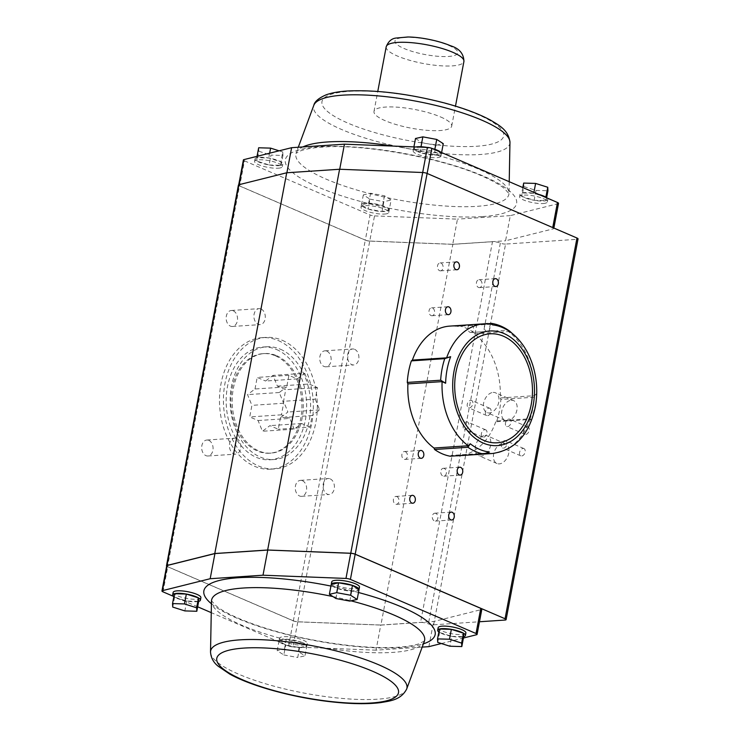 <?xml version="1.0" encoding="UTF-8"?>
<svg xmlns="http://www.w3.org/2000/svg" width="740" height="740" viewBox="0 0 740 740"><rect width="100%" height="100%" fill="white"/><g stroke="black" fill="none" stroke-linecap="round" stroke-linejoin="round"><path stroke-width="0.56" stroke-dasharray="3.7 2.78" d="M474.155 333.832L508.389 331.548A64.963 46.176 -93.8 0 1 534.484 395.687L500.259 397.972A64.963 46.176 86.2 0 0 474.155 333.832L473.563 332.362A65.906 46.842 86.2 0 0 457.986 325.646L456.969 326.423A64.963 46.176 86.2 0 0 449.763 326.109M534.484 395.687L536.528 393.699L534.225 397.214A65.906 46.842 -93.8 0 1 530.154 418.766L496.78 420.986L495.763 421.763L529.988 419.488A64.963 46.176 -93.8 0 1 492.609 453.481M530.154 418.766L531.505 420.246L529.988 419.488M535.64 404.086L531.505 420.246A63.843 45.381 -93.8 0 0 535.64 404.086A63.843 45.381 -93.8 0 0 536.528 393.699M534.225 397.214L500.86 399.434L500.259 397.972M486.421 453.306A64.963 46.176 -93.8 0 1 485.412 453.167L489.445 452.029M485.412 453.167L451.178 455.442L450.161 456.21M483.988 323.833A64.963 46.176 -93.8 0 1 491.194 324.148L491.86 324.157M508.389 331.548L511.849 333.12M486.495 323.75L457.986 325.646M491.194 324.148L456.969 326.423M491.36 323.426A65.906 46.842 -93.8 0 1 506.928 330.142L473.563 332.362M506.928 330.142L509.805 331.224M496.78 420.986A65.906 46.842 86.2 0 0 500.86 399.434M495.763 421.763A64.963 46.176 -93.8 0 1 458.384 455.757M456.016 455.822A64.963 46.176 -93.8 0 1 451.178 455.442M239.159 184.667L286.87 172.827L339.706 169.312L422.67 172.503M306.85 645.955L300.209 641.737L286.315 639.184A14.125 3.395 -169.3 0 0 286.306 639.184L279.063 640.84L285.696 645.058A14.125 3.395 -169.3 0 0 285.714 645.058L299.571 647.611L306.85 645.955L304.982 655.834L298.35 651.616L300.209 641.737A14.125 3.395 -169.3 0 0 286.334 639.184L286.306 639.184A14.125 3.395 -169.3 0 0 279.072 640.775A14.125 3.395 -169.3 0 0 279.063 640.84A14.125 3.395 -169.3 0 0 285.686 645.049L285.714 645.058A14.125 3.395 -169.3 0 0 299.571 647.611A14.125 3.395 -169.3 0 0 299.608 647.611A14.125 3.395 -169.3 0 0 306.832 646.02A14.125 3.395 -169.3 0 0 306.841 645.955A14.125 3.395 -169.3 0 0 306.841 645.946A14.125 3.395 -169.3 0 0 300.218 641.746A14.125 3.395 -169.3 0 0 300.19 641.737L300.19 641.737M173.142 592.416A14.125 3.395 -169.3 0 0 181.356 597.18A14.125 3.395 -169.3 0 0 196.748 599.224A14.125 3.395 -169.3 0 0 200.892 597.652M198.662 601.389A14.125 3.395 -169.3 0 0 198.672 601.389L198.662 601.389A14.125 3.395 -169.3 0 1 186.748 601.037L198.662 601.389M186.711 601.037A14.125 3.395 -169.3 0 0 186.748 601.037L186.73 601.037A14.125 3.395 -169.3 0 1 174.621 597.199L186.711 601.037L184.871 610.916M172.735 607.077L174.603 597.199A14.125 3.395 -169.3 0 0 174.621 597.199L174.603 597.199A14.125 3.395 -169.3 0 1 173.845 596.69M174.409 593.711L174.409 593.711A14.125 3.395 -169.3 0 0 174.409 593.711L174.603 597.189M523.67 183.076L523.865 186.563L521.996 196.442L534.132 200.29L546.074 200.642A14.125 3.395 -169.3 0 0 547.813 199.421A14.125 3.395 -169.3 0 0 547.082 198.015M523.865 186.563L536.001 190.411L534.132 200.29A14.125 3.395 -169.3 0 0 543.669 200.993A14.125 3.395 -169.3 0 0 546.055 200.642L545.88 197.154M536.001 190.411L547.942 190.763M546.638 197.654L546.074 200.642A14.125 3.395 -169.3 0 0 546.074 200.633L546.074 200.633M522.819 187.562L521.802 192.955L521.996 196.442A14.125 3.395 -169.3 0 0 522.014 196.452A14.125 3.395 -169.3 0 0 534.114 200.281A14.125 3.395 -169.3 0 0 534.151 200.29M538.674 194.389A14.125 3.395 -169.3 0 0 533.762 193.316A14.125 3.395 -169.3 0 0 533.725 193.306L533.725 193.306A14.125 3.395 -169.3 0 0 521.82 192.955A14.125 3.395 -169.3 0 0 521.802 192.964A14.125 3.395 -169.3 0 0 520.063 194.176A14.125 3.395 -169.3 0 0 521.996 196.442M545.861 197.145L533.744 193.306L521.802 192.955M543.197 203.509A14.125 3.395 -169.3 0 0 547.341 201.937A14.125 3.395 -169.3 0 0 534.095 195.971A14.125 3.395 -169.3 0 0 519.582 196.692A14.125 3.395 -169.3 0 0 527.796 201.456A14.125 3.395 -169.3 0 0 543.197 203.509M335.932 598.512L337.792 588.633A14.125 3.395 -169.3 0 1 337.782 588.624A14.125 3.395 -169.3 0 1 331.252 584.424A14.125 3.395 -169.3 0 0 331.252 584.424L337.792 588.633L351.667 591.214L359.029 589.586A14.125 3.395 -169.3 0 0 359.02 589.577L359.011 589.623A14.125 3.395 -169.3 0 0 359.02 589.586M415.501 138.491L422.05 142.7L435.953 145.281L434.084 155.16L441.419 153.531A14.125 3.395 -169.3 0 0 441.41 153.522A14.125 3.395 -169.3 0 0 440.67 152.162M435.953 145.281L443.288 143.653M441.604 152.57L441.419 153.531L434.87 149.323M422.05 142.7L420.19 152.579L434.084 155.16A14.125 3.395 -169.3 0 0 437.257 155.141A14.125 3.395 -169.3 0 0 441.401 153.569A14.125 3.395 -169.3 0 0 441.41 153.531L440.929 156.085A14.125 3.395 -169.3 0 0 427.683 150.118A14.125 3.395 -169.3 0 0 413.17 150.84A14.125 3.395 -169.3 0 0 421.384 155.613A14.125 3.395 -169.3 0 0 436.785 157.657A14.125 3.395 -169.3 0 0 440.929 156.085M278.194 168.202A14.125 3.395 -169.3 0 0 282.338 166.63A14.125 3.395 -169.3 0 0 269.092 160.672A14.125 3.395 -169.3 0 0 254.588 161.385A14.125 3.395 -169.3 0 0 262.793 166.158A14.125 3.395 -169.3 0 0 278.194 168.202M278.666 165.686A14.125 3.395 -169.3 0 0 281.052 165.335A14.125 3.395 -169.3 0 0 281.071 165.335A14.125 3.395 -169.3 0 0 282.81 164.113A14.125 3.395 -169.3 0 0 280.876 161.847A14.125 3.395 -169.3 0 0 280.858 161.838A14.125 3.395 -169.3 0 0 268.759 158.008A14.125 3.395 -169.3 0 0 268.731 157.999A14.125 3.395 -169.3 0 0 256.817 157.648A14.125 3.395 -169.3 0 0 256.798 157.657A14.125 3.395 -169.3 0 0 255.06 158.869A14.125 3.395 -169.3 0 0 256.993 161.135A14.125 3.395 -169.3 0 0 257.011 161.144A14.125 3.395 -169.3 0 0 269.11 164.974A14.125 3.395 -169.3 0 0 269.147 164.983A14.125 3.395 -169.3 0 0 278.666 165.686M440.596 116.957A39.544 9.509 10.7 0 1 451.696 126.142A39.544 9.509 10.7 0 1 411.07 128.149A39.544 9.509 10.7 0 1 373.987 111.463A39.544 9.509 10.7 0 1 398.943 107.3A39.544 9.509 10.7 0 1 440.596 116.957M422.198 647.102L376.031 650.173L380.776 625.032L433.621 621.517L481.333 609.584L476.588 634.726M428.876 646.658L433.621 621.517M389.231 209.892A14.125 3.395 -169.3 0 0 382.617 205.692A14.125 3.395 -169.3 0 0 382.58 205.683A14.125 3.395 -169.3 0 0 368.733 203.13A14.125 3.395 -169.3 0 0 368.696 203.13A14.125 3.395 -169.3 0 0 361.471 204.721A14.125 3.395 -169.3 0 0 361.462 204.786A14.125 3.395 -169.3 0 0 368.076 208.995A14.125 3.395 -169.3 0 0 368.113 209.004L368.113 209.004A14.125 3.395 -169.3 0 0 381.97 211.557A14.125 3.395 -169.3 0 0 385.078 211.538A14.125 3.395 -169.3 0 0 389.221 209.966A14.125 3.395 -169.3 0 0 389.231 209.901L382.608 205.683L368.733 203.13L361.462 204.786L368.085 209.004L381.97 211.557L389.231 209.901A14.125 3.395 -169.3 0 0 389.231 209.892L391.108 200.022L384.467 195.804L370.574 193.251L363.312 194.907L369.954 199.125L368.085 209.004M441.373 643.532L463.434 638.019M451.724 636.335L451.742 636.345A14.125 3.395 -169.3 0 0 451.752 636.345L463.675 636.696A14.125 3.395 -169.3 0 0 463.675 636.687A14.125 3.395 -169.3 0 1 451.752 636.345L439.606 632.496A14.125 3.395 -169.3 0 0 439.625 632.506L439.625 632.506A14.125 3.395 -169.3 0 0 451.724 636.335L449.874 646.224M269.11 164.974L281.052 165.335L280.876 161.847L268.75 157.999L256.798 157.648L256.993 161.135L269.11 164.974L270.988 155.104L282.939 155.456L282.745 151.968L280.876 161.847M368.705 203.13L370.574 193.251M439.412 629.019L439.412 629.019A14.125 3.395 -169.3 0 0 439.412 629.019L439.606 632.496A14.125 3.395 -169.3 0 1 438.848 631.997M381.97 211.557A14.125 3.395 -169.3 0 0 381.997 211.557L383.857 201.687L391.108 200.022M280.46 417.656L278.268 429.228L269.906 425.63L262.45 431.263L258.084 420.533L249.722 416.935L251.905 405.354L247.539 394.624L255.004 388.99L286.722 386.881L288.905 375.31L297.267 378.917L265.549 381.026L273.005 375.384L277.371 386.114L285.733 389.721L283.55 401.293L287.916 412.023L280.46 417.656L312.178 415.547L309.986 427.119L278.268 429.228M416 146.973A14.125 3.395 -169.3 0 0 413.651 148.324A14.125 3.395 -169.3 0 0 413.642 148.361L413.642 148.37A14.125 3.395 -169.3 0 0 413.642 148.37A14.125 3.395 -169.3 0 0 420.181 152.57L420.19 152.579A14.125 3.395 -169.3 0 0 420.209 152.579A14.125 3.395 -169.3 0 0 434.065 155.16A14.125 3.395 -169.3 0 0 434.093 155.16M277.371 386.114L309.089 384.005L317.451 387.612L315.268 399.184L283.55 401.293M317.451 387.612L285.733 389.721M439.56 270.673A3.95 2.812 86.2 0 0 440.541 270.84A3.95 2.812 86.2 0 0 443.084 266.714A3.95 2.812 86.2 0 0 440.013 262.95A3.95 2.812 86.2 0 0 437.47 266.4A3.95 2.812 86.2 0 0 439.56 270.673M337.792 588.633L337.819 588.633A14.125 3.395 -169.3 0 0 351.667 591.214A14.125 3.395 -169.3 0 0 359.011 589.623M244.45 160.83L370.065 214.952L365.32 240.093L239.704 185.971L244.45 160.83A3.765 0.906 10.7 0 1 243.395 159.951M503.154 443.334A10.776 7.123 113.3 0 1 505.476 443.713A10.776 7.123 113.3 0 1 507.76 456.432A10.776 7.123 113.3 0 1 496.956 463.508A10.776 7.123 113.3 0 1 494.07 452.436A10.776 7.123 113.3 0 1 503.154 443.334M484.987 435.509A10.776 7.123 113.3 0 1 487.309 435.888A10.776 7.123 113.3 0 1 489.593 448.607A10.776 7.123 113.3 0 1 478.78 455.683A10.776 7.123 113.3 0 1 475.903 444.611A10.776 7.123 113.3 0 1 484.987 435.509M558.524 203.361A3.765 0.906 10.7 0 1 558.025 203.694L510.313 215.627L505.568 240.778L553.279 228.845A3.765 0.906 -169.3 0 0 553.779 228.512A3.765 0.906 -169.3 0 0 552.715 227.633L427.1 173.512A3.765 0.906 -169.3 0 0 422.66 172.559M405.363 451.705A3.95 2.812 -93.8 0 1 407.453 455.97A3.95 2.812 -93.8 0 1 404.91 459.42A3.95 2.812 -93.8 0 1 401.839 455.655A3.95 2.812 -93.8 0 1 404.382 451.529A3.95 2.812 -93.8 0 1 405.363 451.705M493.136 392.404A10.776 7.123 113.3 0 1 495.458 392.783A10.776 7.123 113.3 0 1 497.733 405.502A10.776 7.123 113.3 0 1 486.929 412.578A10.776 7.123 113.3 0 1 484.043 401.506A10.776 7.123 113.3 0 1 493.136 392.404M282.745 151.968L279.11 150.821M269.656 153.18L268.75 157.999M365.32 240.093A3.765 0.906 -169.3 0 0 369.76 241.046L374.514 215.904A3.765 0.906 10.7 0 1 370.065 214.952M380.776 625.032L297.822 621.785A3.765 0.906 10.7 0 1 293.373 620.832L288.628 645.983L211.261 612.646M197.654 606.782L173.401 596.329M293.373 620.832L167.758 566.711A3.765 0.906 10.7 0 1 166.704 565.841M166.648 566.155A3.765 0.906 -169.3 0 0 167.527 566.683L239.473 185.934A3.765 0.906 10.7 0 1 238.419 185.065M486.06 323.759A3.95 2.812 86.2 0 0 484.302 327.552A3.95 2.812 86.2 0 0 486.402 331.252A3.95 2.812 86.2 0 0 487.373 331.428A3.95 2.812 86.2 0 0 489.926 327.913A3.95 2.812 86.2 0 0 487.734 323.676M288.905 375.31L257.187 377.418L265.549 381.026M297.267 378.917L304.723 373.275L273.005 375.384M258.084 420.533L289.803 418.424L281.44 414.816L283.624 403.245L279.257 392.514L286.722 386.881M279.257 392.514L247.539 394.624M299.589 647.611L297.73 657.49L304.982 655.834M478.493 287.444A3.95 2.812 86.2 0 0 479.474 287.62A3.95 2.812 86.2 0 0 482.008 283.485A3.95 2.812 86.2 0 0 478.947 279.729A3.95 2.812 86.2 0 0 476.403 283.17A3.95 2.812 86.2 0 0 478.493 287.444M330.16 478.863A8.001 5.689 -93.8 0 1 334.406 487.512A8.001 5.689 -93.8 0 1 329.254 494.487A8.001 5.689 -93.8 0 1 323.047 486.874A8.001 5.689 -93.8 0 1 328.19 478.512A8.001 5.689 -93.8 0 1 330.16 478.863M326.886 351.176A8.001 5.689 -93.8 0 1 331.122 359.825A8.001 5.689 -93.8 0 1 325.97 366.8A8.001 5.689 -93.8 0 1 319.763 359.187A8.001 5.689 -93.8 0 1 324.916 350.825A8.001 5.689 -93.8 0 1 326.886 351.176M354.636 349.336A8.001 5.689 -93.8 0 1 358.882 357.984A8.001 5.689 -93.8 0 1 353.729 364.95A8.001 5.689 -93.8 0 1 347.522 357.346A8.001 5.689 -93.8 0 1 352.666 348.984A8.001 5.689 -93.8 0 1 354.636 349.336M302.41 480.713A8.001 5.689 -93.8 0 1 306.647 489.362A8.001 5.689 -93.8 0 1 301.495 496.327A8.001 5.689 -93.8 0 1 295.288 488.724A8.001 5.689 -93.8 0 1 300.44 480.362A8.001 5.689 -93.8 0 1 302.41 480.713M432.262 148.537A14.125 3.395 -169.3 0 0 426.999 147.399M434.843 149.314L420.995 146.742M396.871 496.596A3.95 2.812 -93.8 0 1 398.971 500.869A3.95 2.812 -93.8 0 1 396.427 504.319A3.95 2.812 -93.8 0 1 393.356 500.555A3.95 2.812 -93.8 0 1 395.9 496.429A3.95 2.812 -93.8 0 1 396.871 496.596M438.145 627.714A14.125 3.395 -169.3 0 0 446.359 632.487A14.125 3.395 -169.3 0 0 461.751 634.532A14.125 3.395 -169.3 0 0 465.895 632.959M309.986 427.119L301.624 423.521L294.168 429.154L262.45 431.263M301.624 423.521L269.906 425.63M470.011 332.343A3.95 2.812 86.2 0 0 470.982 332.519A3.95 2.812 86.2 0 0 473.526 328.384A3.95 2.812 86.2 0 0 470.464 324.629A3.95 2.812 86.2 0 0 467.921 328.07A3.95 2.812 86.2 0 0 470.011 332.343M315.268 399.184L319.634 409.914L312.178 415.547M319.634 409.914L287.916 412.023M431.078 315.573A3.95 2.812 86.2 0 0 432.058 315.739A3.95 2.812 86.2 0 0 434.602 311.614A3.95 2.812 86.2 0 0 431.531 307.849A3.95 2.812 86.2 0 0 428.987 311.3A3.95 2.812 86.2 0 0 431.078 315.573M257.048 156.334L256.798 157.648M505.577 244.061A3.765 0.906 10.7 0 1 500.342 243.127A5.652 1.36 -169.3 0 0 492.479 241.712L420.542 622.451A5.652 1.36 10.7 0 1 428.395 623.866A3.765 0.906 -169.3 0 0 433.631 624.81L505.577 244.061L576.941 239.316L505.004 620.055M492.479 241.712L452.834 244.348L380.887 625.087L420.542 622.451M167.527 566.683L293.345 620.888A3.765 0.906 -169.3 0 0 297.785 621.841L369.732 241.101L452.834 244.348M369.732 241.101A3.765 0.906 10.7 0 1 365.282 240.149L293.345 620.888M239.473 185.934L365.282 240.149M578.051 238.9A3.765 0.906 10.7 0 1 576.941 239.316M239.14 184.769A3.765 0.906 -169.3 0 0 238.65 185.102A3.765 0.906 -169.3 0 0 239.704 185.971M374.514 215.904L457.468 219.142L452.723 244.293L369.76 241.046M452.723 244.293L505.568 240.778M281.44 414.816L249.722 416.935M283.624 403.245L251.905 405.354M255.004 388.99L257.187 377.418M233.285 310.846A8.001 5.689 -93.8 0 1 237.531 319.495A8.001 5.689 -93.8 0 1 232.379 326.47A8.001 5.689 -93.8 0 1 226.172 318.857A8.001 5.689 -93.8 0 1 231.315 310.495A8.001 5.689 -93.8 0 1 233.285 310.846M261.044 309.006A8.001 5.689 -93.8 0 1 265.281 317.654A8.001 5.689 -93.8 0 1 260.129 324.62A8.001 5.689 -93.8 0 1 253.922 317.016A8.001 5.689 -93.8 0 1 259.065 308.654A8.001 5.689 -93.8 0 1 261.044 309.006M437.738 642.376L439.606 632.496M258.667 147.778L258.861 151.265L256.993 161.144M258.861 151.265L270.988 155.104M466.69 421.865A3.95 2.618 113.3 0 1 467.541 422.013A3.95 2.618 113.3 0 1 468.374 426.675A3.95 2.618 113.3 0 1 464.406 429.274A3.95 2.618 113.3 0 1 463.351 425.213A3.95 2.618 113.3 0 1 466.69 421.865M279.063 640.84L279.063 640.849A14.125 3.395 -169.3 0 0 279.063 640.849L277.186 650.719L283.827 654.937L285.696 645.058M298.35 651.616L284.447 649.063L277.186 650.719M284.447 649.063L286.315 639.184M369.954 199.125L383.857 201.687M351.667 591.214L351.685 591.214A14.125 3.395 -169.3 0 0 351.704 591.214L349.826 601.093M361.462 204.786A14.125 3.395 -169.3 0 0 361.462 204.795L363.312 194.907M508.981 419.053A3.95 2.618 113.3 0 1 509.832 419.201A3.95 2.618 113.3 0 1 510.665 423.863A3.95 2.618 113.3 0 1 506.697 426.462A3.95 2.618 113.3 0 1 505.642 422.401A3.95 2.618 113.3 0 1 508.981 419.053M433.631 624.81L479.474 621.757M297.785 621.841L380.887 625.087M481.832 609.251A3.765 0.906 10.7 0 1 481.333 609.584M208.81 440.383A8.001 5.689 -93.8 0 1 213.055 449.032A8.001 5.689 -93.8 0 1 207.903 455.997A8.001 5.689 -93.8 0 1 201.696 448.394A8.001 5.689 -93.8 0 1 206.839 440.032A8.001 5.689 -93.8 0 1 208.81 440.383M236.569 438.533A8.001 5.689 -93.8 0 1 240.805 447.182A8.001 5.689 -93.8 0 1 235.653 454.157A8.001 5.689 -93.8 0 1 229.446 446.544A8.001 5.689 -93.8 0 1 234.589 438.182A8.001 5.689 -93.8 0 1 236.569 438.533M420.958 146.733L413.642 148.361L420.181 152.57M282.245 340.289A65.906 46.842 -93.8 0 1 317.164 411.505A65.906 46.842 -93.8 0 1 274.743 468.91A65.906 46.842 -93.8 0 1 223.628 406.26A65.906 46.842 -93.8 0 1 266.002 337.385A65.906 46.842 -93.8 0 1 282.245 340.289M280.553 349.271A56.49 40.154 -93.8 0 1 310.476 410.312A56.49 40.154 -93.8 0 1 274.124 459.512A56.49 40.154 -93.8 0 1 230.306 405.816A56.49 40.154 -93.8 0 1 266.622 346.782A56.49 40.154 -93.8 0 1 280.553 349.271M281.052 165.335L282.939 155.456M276.723 355.736A49.904 35.465 -93.8 0 1 303.16 409.655A49.904 35.465 -93.8 0 1 271.043 453.111A49.904 35.465 -93.8 0 1 232.342 405.677A49.904 35.465 -93.8 0 1 264.421 353.535A49.904 35.465 -93.8 0 1 276.723 355.736M384.606 214.054A14.125 3.395 -169.3 0 0 388.75 212.482A14.125 3.395 -169.3 0 0 375.504 206.516A14.125 3.395 -169.3 0 0 360.99 207.237A14.125 3.395 -169.3 0 0 369.204 212.01A14.125 3.395 -169.3 0 0 384.606 214.054M510.313 215.627L457.468 219.142M276.584 349.539A56.49 40.154 -93.8 0 1 306.517 410.58A56.49 40.154 -93.8 0 1 270.156 459.781A56.49 40.154 -93.8 0 1 226.338 406.075A56.49 40.154 -93.8 0 1 262.654 347.051A56.49 40.154 -93.8 0 1 276.584 349.539M275.4 355.82A49.904 35.465 -93.8 0 1 301.837 409.738A49.904 35.465 -93.8 0 1 269.721 453.204A49.904 35.465 -93.8 0 1 231.019 405.77A49.904 35.465 -93.8 0 1 263.098 353.628A49.904 35.465 -93.8 0 1 275.4 355.82M278.286 340.557A65.906 46.842 -93.8 0 1 313.196 411.773A65.906 46.842 -93.8 0 1 270.785 469.169A65.906 46.842 -93.8 0 1 219.669 406.519A65.906 46.842 -93.8 0 1 262.034 337.653A65.906 46.842 -93.8 0 1 278.286 340.557M294.168 429.154L289.803 418.424M523.078 448.44A3.95 2.618 113.3 0 1 523.929 448.579A3.95 2.618 113.3 0 1 524.762 453.241A3.95 2.618 113.3 0 1 520.793 455.84A3.95 2.618 113.3 0 1 519.739 451.779A3.95 2.618 113.3 0 1 523.078 448.44M504.902 440.605A3.95 2.618 113.3 0 1 505.762 440.744A3.95 2.618 113.3 0 1 506.595 445.415A3.95 2.618 113.3 0 1 502.627 448.014A3.95 2.618 113.3 0 1 501.572 443.945A3.95 2.618 113.3 0 1 504.902 440.605M413.91 146.89L413.632 148.37M331.733 581.862A14.125 3.395 -169.3 0 0 339.947 586.635A14.125 3.395 -169.3 0 0 355.339 588.679A14.125 3.395 -169.3 0 0 359.483 587.107M288.628 645.983A3.765 0.906 -169.3 0 0 293.068 646.927L297.822 621.785M376.031 650.173L293.068 646.927M303.16 645.077A14.125 3.395 -169.3 0 0 307.304 643.504A14.125 3.395 -169.3 0 0 300.792 639.268A14.125 3.395 -169.3 0 0 286.778 636.668A14.125 3.395 -169.3 0 0 279.554 638.259A14.125 3.395 -169.3 0 0 287.768 643.032A14.125 3.395 -169.3 0 0 303.16 645.077M444.287 468.476A3.95 2.812 86.2 0 0 443.315 468.3A3.95 2.812 86.2 0 0 440.772 472.435A3.95 2.812 86.2 0 0 443.843 476.19A3.95 2.812 86.2 0 0 446.387 472.749A3.95 2.812 86.2 0 0 444.287 468.476M435.805 513.375A3.95 2.812 86.2 0 0 434.833 513.199A3.95 2.812 86.2 0 0 432.289 517.334A3.95 2.812 86.2 0 0 435.351 521.09A3.95 2.812 86.2 0 0 437.904 517.649A3.95 2.812 86.2 0 0 435.805 513.375M384.467 195.804L382.608 205.683M533.929 192.345L533.744 193.306M470.76 400.322A3.95 2.618 113.3 0 1 471.611 400.46A3.95 2.618 113.3 0 1 472.444 405.122A3.95 2.618 113.3 0 1 468.485 407.721A3.95 2.618 113.3 0 1 467.421 403.661A3.95 2.618 113.3 0 1 470.76 400.322M283.827 654.937L297.73 657.49M488.927 408.147A3.95 2.618 113.3 0 1 489.778 408.286A3.95 2.618 113.3 0 1 490.611 412.948A3.95 2.618 113.3 0 1 486.652 415.547A3.95 2.618 113.3 0 1 485.588 411.486A3.95 2.618 113.3 0 1 488.927 408.147M484.857 429.7A3.95 2.618 113.3 0 1 485.708 429.838A3.95 2.618 113.3 0 1 486.541 434.5A3.95 2.618 113.3 0 1 482.582 437.1A3.95 2.618 113.3 0 1 481.518 433.039A3.95 2.618 113.3 0 1 484.857 429.7M527.148 426.888A3.95 2.618 113.3 0 1 527.999 427.026A3.95 2.618 113.3 0 1 528.832 431.688A3.95 2.618 113.3 0 1 524.873 434.288A3.95 2.618 113.3 0 1 523.809 430.227A3.95 2.618 113.3 0 1 527.148 426.888M511.303 400.238A10.776 7.123 113.3 0 1 513.625 400.618A10.776 7.123 113.3 0 1 515.9 413.327A10.776 7.123 113.3 0 1 505.096 420.403A10.776 7.123 113.3 0 1 502.21 409.34A10.776 7.123 113.3 0 1 511.303 400.238M304.723 373.275L309.089 384.005M349.114 91.344A92.463 22.246 10.7 0 1 500.897 128.788A92.463 22.246 10.7 0 1 388.5 136.271A92.463 22.246 10.7 0 1 349.114 91.344M509.962 142.385A99.9 24.032 10.7 0 1 407.24 148.435A99.9 24.032 10.7 0 1 313.806 105.33M558.025 203.694L553.279 228.845M163.013 591.852L167.758 566.711M406.676 689.023A99.9 24.032 10.7 0 1 304.316 693.14A99.9 24.032 10.7 0 1 210.521 651.959M393.088 146.076A108.401 26.076 10.7 0 1 509.009 193.205A108.401 26.076 10.7 0 1 397.537 199.763A108.401 26.076 10.7 0 1 296.157 152.986A108.401 26.076 10.7 0 1 302.873 146.936M482.064 216.607A117.688 28.314 10.7 0 1 318.367 187.155A117.688 28.314 10.7 0 1 319.856 146.714A117.688 28.314 10.7 0 1 483.562 176.166A117.688 28.314 10.7 0 1 482.064 216.607M500.342 243.127L428.395 623.866M332.945 596.588A108.401 26.076 10.7 0 1 350.991 600.834M424.325 641.358A108.401 26.076 10.7 0 1 313.251 645.835A108.401 26.076 10.7 0 1 211.474 601.139M211.427 603.785A117.688 28.314 -169.3 0 0 314.26 640.507A117.688 28.314 -169.3 0 0 423.41 643.837M358.475 592.5A117.688 28.314 -169.3 0 0 330.928 586.071M448.884 45.473A32.014 7.705 10.7 0 1 434.288 55.944A32.014 7.705 10.7 0 1 396.076 39.479A32.014 7.705 10.7 0 1 448.884 45.473M386.197 46.805A39.544 9.509 -169.3 0 0 423.289 63.492A39.544 9.509 -169.3 0 0 463.915 61.494M547.341 201.937L547.813 199.421M519.582 196.692L520.063 194.176M282.338 166.63L282.81 164.113M254.588 161.385L255.06 158.869M505.476 443.713L487.309 435.888M496.956 463.508L478.78 455.683M509.222 181.698L509.046 193.63L504.365 188.515C500.212 185.139 493.885 181.485 485.375 177.544C445.045 158.388 363.534 143.569 322.178 147.131C312.715 147.815 305.601 149.027 300.847 150.766L295.963 153.365L298.285 147.242M420.773 450.438L404.382 451.529M421.291 458.328L404.91 459.42M495.338 278.638L478.947 279.729M495.855 286.528L479.474 287.62M325.97 366.8L353.729 364.95M324.916 350.825L352.666 348.984M301.495 496.327L329.254 494.487M300.44 480.362L328.19 478.512M486.846 323.537L470.464 324.629M487.373 331.428L470.982 332.519M447.922 306.758L431.531 307.849M448.44 314.657L432.058 315.739M232.379 326.47L260.129 324.62M231.315 310.495L259.065 308.654M207.903 455.997L235.653 454.157M206.839 440.032L234.589 438.182M388.75 212.482L389.221 209.966M360.99 207.237L361.471 204.721M523.929 448.579L505.762 440.744M520.793 455.84L502.627 448.014M451.215 512.108L434.833 513.199M451.742 519.998L435.351 521.09M413.17 150.84L413.651 148.324M269.721 453.204L271.043 453.111M263.098 353.628L264.421 353.535M270.785 469.169L274.743 468.91M262.034 337.653L266.002 337.385M513.625 400.618L495.458 392.783M505.096 420.403L486.929 412.578M279.554 638.259L279.072 640.775M307.304 643.504L306.832 646.02M489.778 408.286L471.611 400.46M486.652 415.547L468.485 407.721M270.156 459.781L274.124 459.512M262.654 347.051L266.622 346.782M412.291 495.338L395.9 496.429M412.809 503.228L396.427 504.319M424.519 640.979L418.294 644.031C413.197 645.659 405.964 646.751 396.612 647.324C372.914 648.481 344.729 645.983 312.058 639.804C269.517 631.831 229.113 616.91 216.043 605.764L211.437 600.723M485.708 429.838L467.541 422.013M482.582 437.1L464.406 429.274M456.404 261.868L440.013 262.95M456.932 269.758L440.541 270.84M527.999 427.026L509.832 419.201M524.873 434.288L506.697 426.462M459.707 467.208L443.315 468.3M460.225 475.099L443.843 476.19M451.696 126.142L455.479 106.125M373.987 111.463L377.77 91.436"/><path stroke-width="1.11" d="M503.431 336.219A54.612 38.813 86.2 0 0 456.081 400.303A54.612 38.813 86.2 0 0 521.256 428.386A54.612 38.813 86.2 0 0 503.431 336.219M470.252 443.76A63.843 45.381 -93.8 0 0 489.445 452.029L483.525 453.999A65.906 46.842 -93.8 0 1 467.957 447.284L470.252 443.76L468.217 445.757A64.963 46.176 -93.8 0 1 442.113 381.618L445.628 383.246L440.661 380.212A65.906 46.842 -93.8 0 1 444.731 358.66L450.651 356.689L446.608 357.827A64.963 46.176 -93.8 0 1 483.988 323.833L491.86 324.157M445.628 383.246A63.843 45.381 -93.8 0 1 450.651 356.689M483.525 453.999L450.161 456.21A65.906 46.842 86.2 0 1 434.584 449.504L433.992 448.033L468.217 445.757M467.957 447.284L434.584 449.504M440.661 380.212L407.287 382.423L407.888 383.894L442.113 381.618M444.731 358.66L411.366 360.88A65.906 46.842 86.2 0 0 407.287 382.423M411.366 360.88L412.384 360.103L446.608 357.827M491.194 324.148L492.71 324.916A63.843 45.381 -93.8 0 1 502.58 327.579A63.843 45.381 -93.8 0 1 511.904 333.176L509.841 331.252C504.347 327.219 498.446 324.62 492.137 323.463L486.495 323.75M492.71 324.916L491.36 323.426M486.421 453.306A64.963 46.176 -93.8 0 0 492.609 453.481L458.384 455.757A64.963 46.176 -93.8 0 1 456.016 455.822M433.992 448.033A64.963 46.176 -93.8 0 1 407.888 383.894M483.988 323.833L449.763 326.109A64.963 46.176 86.2 0 0 412.384 360.103M238.706 184.797L243.395 159.951A3.765 0.906 10.7 0 1 243.895 159.618L291.625 147.685L286.889 172.762M196.812 611.268L196.618 607.78L184.482 603.933L172.54 603.581L172.735 607.077L184.871 610.916L196.812 611.268L198.672 601.389A14.125 3.395 -169.3 0 0 200.42 600.168L200.892 597.652A14.125 3.395 -169.3 0 0 190.837 592.389A14.125 3.395 -169.3 0 0 174.899 591.195A14.125 3.395 -169.3 0 0 173.142 592.416L172.661 594.923A14.125 3.395 -169.3 0 0 173.845 596.69M200.42 600.168A14.125 3.395 -169.3 0 0 198.487 597.911L198.468 597.892A14.125 3.395 -169.3 0 0 186.369 594.063L186.332 594.054A14.125 3.395 -169.3 0 0 174.427 593.702A14.125 3.395 -169.3 0 0 172.661 594.923M198.468 597.892L186.369 594.063M184.482 603.933L186.351 594.063M196.618 607.78L198.487 597.902L198.672 601.389M186.332 594.054L174.409 593.702L172.54 603.581M546.638 197.654L547.942 190.763L547.748 187.266L535.612 183.428L523.67 183.076L522.819 187.562M547.082 198.015A14.125 3.395 -169.3 0 0 545.88 197.154A14.125 3.395 -169.3 0 0 545.861 197.145A14.125 3.395 -169.3 0 0 538.674 194.389M547.748 187.266L545.861 197.145M329.374 594.294L335.932 598.512L349.826 601.093L357.161 599.456L350.603 595.247L336.709 592.666L329.374 594.294L331.243 584.424L338.568 582.787A14.125 3.395 -169.3 0 0 331.252 584.378A14.125 3.395 -169.3 0 0 331.252 584.415M440.67 152.162A14.125 3.395 -169.3 0 0 434.87 149.323A14.125 3.395 -169.3 0 0 434.843 149.314L436.73 139.435L443.288 143.653L441.604 152.57M336.709 592.666L338.568 582.787M422.198 647.102L428.876 646.658L441.373 643.532M463.434 638.019L476.588 634.726A3.765 0.906 -169.3 0 0 477.087 634.393A3.765 0.906 -169.3 0 0 476.024 633.514L350.409 579.392A3.765 0.906 -169.3 0 0 345.969 578.44L350.714 553.298A3.765 0.906 10.7 0 1 355.163 554.251L350.409 579.392M357.161 599.456L359.02 589.577L352.453 585.368L338.578 582.787A14.125 3.395 -169.3 0 1 352.453 585.368L350.603 595.247M461.815 646.575L461.621 643.079L449.485 639.24L437.543 638.888L437.738 642.376L449.874 646.224L461.815 646.575L463.675 636.696L463.49 633.199L451.354 629.361L439.412 629.009A14.125 3.395 -169.3 0 0 437.664 630.23A14.125 3.395 -169.3 0 0 438.848 631.997M426.999 147.399A14.125 3.395 -169.3 0 0 420.995 146.742A14.125 3.395 -169.3 0 0 420.958 146.733L420.958 146.733A14.125 3.395 -169.3 0 0 416 146.973M420.995 146.742L422.836 136.854L415.501 138.491L413.91 146.89M331.252 584.378L331.733 581.862A14.125 3.395 -169.3 0 1 339.04 580.28A14.125 3.395 -169.3 0 1 353.008 582.88A14.125 3.395 -169.3 0 1 359.483 587.107L359.02 589.577A14.125 3.395 -169.3 0 0 352.481 585.377M350.751 553.252L267.649 549.996L339.586 169.256L422.688 172.513L427.406 147.417A3.765 0.906 10.7 0 1 431.855 148.37L355.2 554.195A3.765 0.906 -169.3 0 0 350.751 553.252L422.688 172.513A3.765 0.906 10.7 0 1 427.137 173.456L576.987 238.021A3.765 0.906 10.7 0 1 578.051 238.9L506.105 619.639A3.765 0.906 -169.3 0 0 505.05 618.76L576.987 238.021M434.87 149.323L434.843 149.314A14.125 3.395 -169.3 0 0 432.262 148.537M427.406 147.417L344.452 144.171L339.716 169.266M279.11 150.821L270.609 148.13L269.656 153.18M211.261 612.646L197.654 606.782M173.401 596.329L163.013 591.852A3.765 0.906 -169.3 0 1 161.949 590.982A3.765 0.906 -169.3 0 1 162.449 590.649L210.179 578.717L214.933 553.566L167.203 565.508L162.449 590.649M421.745 450.614A3.95 2.812 -93.8 0 1 423.844 454.887A3.95 2.812 -93.8 0 1 421.291 458.328A3.95 2.812 -93.8 0 1 418.23 454.573A3.95 2.812 -93.8 0 1 420.773 450.438A3.95 2.812 -93.8 0 1 421.745 450.614M238.909 184.732L166.972 565.471A3.765 0.906 -169.3 0 0 166.472 565.804L238.419 185.065A3.765 0.906 10.7 0 1 238.909 184.732L286.722 172.772L214.785 553.511L267.649 549.996M355.2 554.195L505.05 618.76M455.951 269.582A3.95 2.812 86.2 0 0 456.932 269.758A3.95 2.812 86.2 0 0 459.466 265.623A3.95 2.812 86.2 0 0 456.404 261.868A3.95 2.812 86.2 0 0 453.861 265.308A3.95 2.812 86.2 0 0 455.951 269.582M447.469 314.482A3.95 2.812 86.2 0 0 448.44 314.657A3.95 2.812 86.2 0 0 450.984 310.522A3.95 2.812 86.2 0 0 447.922 306.758A3.95 2.812 86.2 0 0 445.378 310.208A3.95 2.812 86.2 0 0 447.469 314.482M413.262 495.513A3.95 2.812 -93.8 0 1 415.353 499.787A3.95 2.812 -93.8 0 1 412.809 503.228A3.95 2.812 -93.8 0 1 409.747 499.463A3.95 2.812 -93.8 0 1 412.291 495.338A3.95 2.812 -93.8 0 1 413.262 495.513M460.678 467.384A3.95 2.812 86.2 0 0 459.707 467.208A3.95 2.812 86.2 0 0 457.163 471.343A3.95 2.812 86.2 0 0 460.225 475.099A3.95 2.812 86.2 0 0 462.768 471.658A3.95 2.812 86.2 0 0 460.678 467.384M452.196 512.284A3.95 2.812 86.2 0 0 451.215 512.108A3.95 2.812 86.2 0 0 448.681 516.243A3.95 2.812 86.2 0 0 451.742 519.998A3.95 2.812 86.2 0 0 454.286 516.557A3.95 2.812 86.2 0 0 452.196 512.284M494.884 286.352A3.95 2.812 86.2 0 0 495.855 286.528A3.95 2.812 86.2 0 0 498.399 282.393A3.95 2.812 86.2 0 0 495.338 278.638A3.95 2.812 86.2 0 0 492.785 282.079A3.95 2.812 86.2 0 0 494.884 286.352M487.734 323.676A3.95 2.812 86.2 0 0 486.846 323.537A3.95 2.812 86.2 0 0 486.06 323.759M463.675 636.687A14.125 3.395 -169.3 0 0 465.423 635.475A14.125 3.395 -169.3 0 0 463.49 633.209A14.125 3.395 -169.3 0 0 451.372 629.37A14.125 3.395 -169.3 0 0 439.43 629.009L437.543 638.888M339.586 169.256L286.722 172.772M476.024 633.514L480.778 608.373L355.163 554.251M166.972 565.471L214.785 553.511M465.423 635.475L465.895 632.959A14.125 3.395 -169.3 0 0 455.831 627.696A14.125 3.395 -169.3 0 0 439.902 626.493A14.125 3.395 -169.3 0 0 438.145 627.714L437.664 630.23M449.485 639.24L451.354 629.361M461.621 643.079L463.49 633.199M270.609 148.13L258.667 147.778L257.048 156.334M436.73 139.435L422.836 136.854M479.474 621.757L505.004 620.055A3.765 0.906 -169.3 0 0 506.105 619.639M214.933 553.566L267.76 550.061L350.714 553.298M480.778 608.373A3.765 0.906 10.7 0 1 481.832 609.251L477.087 634.393M161.949 590.982L166.704 565.841A3.765 0.906 10.7 0 1 167.203 565.508M210.179 578.717L263.005 575.202L345.969 578.44M344.452 144.171L291.625 147.685M535.612 183.428L533.929 192.345M263.005 575.202L267.76 550.061M431.855 148.37L557.47 202.492A3.765 0.906 10.7 0 1 558.524 203.361L553.862 228.059M503.94 333.527A57.433 40.82 86.2 0 0 454.138 400.923A57.433 40.82 86.2 0 0 522.69 430.458A57.433 40.82 86.2 0 0 503.94 333.527M243.895 159.618L239.159 184.667M342.861 95.155A99.9 24.032 10.7 0 1 449.929 109.104A99.9 24.032 10.7 0 1 509.962 142.385C508.63 129.824 498.557 125.079 490.842 120.315C478.947 113.849 463.407 108.049 444.24 102.906C408.119 93.619 375.791 89.66 347.264 91.011C338.818 91.547 331.798 92.815 326.174 94.812C318.736 98.05 314.611 101.556 313.806 105.33A99.9 24.032 10.7 0 1 342.861 95.155M243.923 648.083A92.463 22.246 10.7 0 1 395.706 685.536A92.463 22.246 10.7 0 1 283.3 693.01A92.463 22.246 10.7 0 1 243.923 648.083M239.936 639.86A99.9 24.032 10.7 0 1 350.668 654.863A99.9 24.032 10.7 0 1 406.676 689.023C400.849 700.234 389.74 700.974 380.813 702.593C367.382 704.277 350.806 704.008 331.076 701.798C293.706 697.681 251.646 686.313 229.77 674.103L218.115 666.176C213.472 662.513 210.937 657.768 210.521 651.959A99.9 24.032 10.7 0 1 239.936 639.86M302.873 146.936A108.401 26.076 10.7 0 1 327.681 141.951A108.401 26.076 10.7 0 1 393.088 146.076M210.521 651.959L211.474 601.139A108.401 26.076 10.7 0 1 243.395 588.023A108.401 26.076 10.7 0 1 332.945 596.588M350.991 600.834A108.401 26.076 10.7 0 1 424.325 641.358L424.519 640.979M330.928 586.071A117.688 28.314 -169.3 0 0 238.41 577.737A117.688 28.314 -169.3 0 0 211.427 603.785M423.41 643.837A117.688 28.314 -169.3 0 0 358.475 592.5M552.734 227.569L557.47 202.492M452.806 52.3A39.544 9.509 -169.3 0 0 411.153 42.643A39.544 9.509 -169.3 0 0 386.197 46.805C388.334 41.412 391.627 38.498 396.094 38.045L407.759 37C418.748 36.991 437.312 40.136 450.503 45.732C459.309 48.442 463.776 53.696 463.915 61.494A39.544 9.509 -169.3 0 0 452.806 52.3M492.609 453.481C515.429 449.929 529.72 434.103 535.482 406.01C537.749 392.589 536.953 379.333 533.087 366.245C528.721 351.99 521.506 340.835 511.423 332.787M406.676 689.023L424.325 641.358M313.806 105.33L298.285 147.242M509.962 142.385L509.222 181.698M455.479 106.125L463.915 61.494M377.77 91.436L386.197 46.805"/></g></svg>
